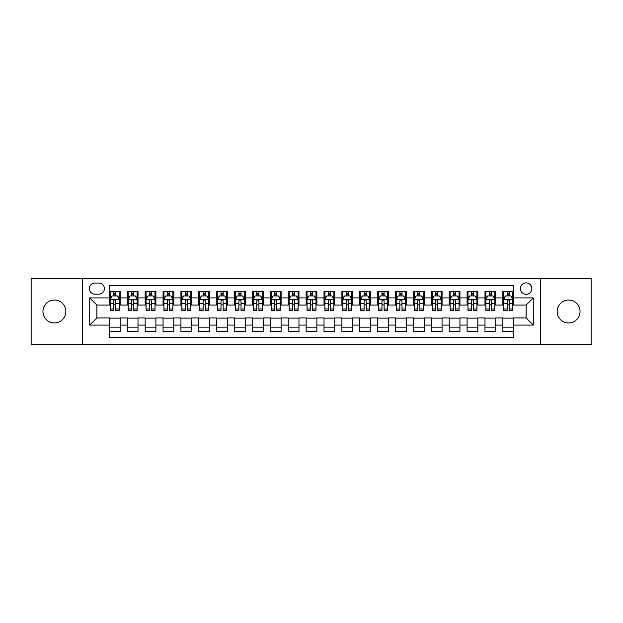 <?xml version="1.0" encoding="UTF-8"?>
<svg xmlns="http://www.w3.org/2000/svg" width="623" height="623" viewBox="0 0 623 623"><rect width="100%" height="100%" fill="white"/><g stroke="black" fill="none" stroke-linecap="round" stroke-linejoin="round"><path stroke-width="0.93" d="M568.597 300.052A11.448 11.448 0 0 0 557.149 311.5A11.448 11.448 0 0 0 568.597 322.948A11.448 11.448 0 0 0 580.044 311.5A11.448 11.448 0 0 0 568.597 300.052M54.403 300.052A11.448 11.448 0 0 0 42.956 311.5A11.448 11.448 0 0 0 54.403 322.948A11.448 11.448 0 0 0 65.851 311.5A11.448 11.448 0 0 0 54.403 300.052M526.124 282.881A5.724 5.724 0 0 0 520.4 288.605A5.724 5.724 0 0 0 526.124 294.329A5.724 5.724 0 0 0 531.847 288.605A5.724 5.724 0 0 0 526.124 282.881M540.429 344.589L591.85 344.589L591.85 278.411L540.429 278.411L540.429 344.589L82.571 344.589L82.571 278.411L31.15 278.411L31.15 344.589L82.571 344.589M513.601 291.377L502.87 291.377L502.87 297.911L495.721 297.911L495.721 305.06L502.87 305.06L502.87 297.911M495.721 297.911L495.721 291.377L484.99 291.377L484.99 297.911L477.833 297.911L477.833 305.06L484.99 305.06L484.99 297.911M477.833 297.911L477.833 291.377L467.102 291.377L467.102 297.911L459.945 297.911L459.945 305.06L467.102 305.06L467.102 297.911M459.945 297.911L459.945 291.377L449.214 291.377L449.214 297.911L442.065 297.911L442.065 305.06L449.214 305.06L449.214 297.911M442.065 297.911L442.065 291.377L431.334 291.377L431.334 297.911L424.177 297.911L424.177 305.06L431.334 305.06L431.334 297.911M424.177 297.911L424.177 291.377L413.446 291.377L413.446 297.911L406.289 297.911L406.289 305.06L413.446 305.06L413.446 297.911M406.289 297.911L406.289 291.377L395.558 291.377L395.558 297.911L388.409 297.911L388.409 305.06L395.558 305.06L395.558 297.911M388.409 297.911L388.409 291.377L377.678 291.377L377.678 297.911L370.521 297.911L370.521 305.06L377.678 305.06L377.678 297.911M370.521 297.911L370.521 291.377L359.79 291.377L359.79 297.911L352.634 297.911L352.634 305.06L359.79 305.06L359.79 297.911M352.634 297.911L352.634 291.377L341.902 291.377L341.902 297.911L334.753 297.911L334.753 305.06L341.902 305.06L341.902 297.911M334.753 297.911L334.753 291.377L324.022 291.377L324.022 297.911L316.866 297.911L316.866 305.06L324.022 305.06L324.022 297.911M316.866 297.911L316.866 291.377L306.134 291.377L306.134 297.911L298.978 297.911L298.978 305.06L306.134 305.06L306.134 297.911M298.978 297.911L298.978 291.377L288.247 291.377L288.247 297.911L281.098 297.911L281.098 305.06L288.247 305.06L288.247 297.911M281.098 297.911L281.098 291.377L270.366 291.377L270.366 297.911L263.21 297.911L263.21 305.06L270.366 305.06L270.366 297.911M263.21 297.911L263.21 291.377L252.479 291.377L252.479 297.911L245.322 297.911L245.322 305.06L252.479 305.06L252.479 297.911M245.322 297.911L245.322 291.377L234.591 291.377L234.591 297.911L227.442 297.911L227.442 305.06L234.591 305.06L234.591 297.911M227.442 297.911L227.442 291.377L216.711 291.377L216.711 297.911L209.554 297.911L209.554 305.06L216.711 305.06L216.711 297.911M209.554 297.911L209.554 291.377L198.823 291.377L198.823 297.911L191.666 297.911L191.666 305.06L198.823 305.06L198.823 297.911M191.666 297.911L191.666 291.377L180.935 291.377L180.935 297.911L173.786 297.911L173.786 305.06L180.935 305.06L180.935 297.911M173.786 297.911L173.786 291.377L163.055 291.377L163.055 297.911L155.898 297.911L155.898 305.06L163.055 305.06L163.055 297.911M155.898 297.911L155.898 291.377L145.167 291.377L145.167 297.911L138.01 297.911L138.01 305.06L145.167 305.06L145.167 297.911M138.01 297.911L138.01 291.377L127.279 291.377L127.279 305.06L120.13 305.06L120.13 291.377L109.399 291.377M109.399 331.623L120.13 331.623L120.13 317.94L127.279 317.94L127.279 331.623L138.01 331.623L138.01 317.94L145.167 317.94L145.167 325.089L138.01 325.089M145.167 325.089L145.167 331.623L155.898 331.623L155.898 317.94L163.055 317.94L163.055 325.089L155.898 325.089M163.055 325.089L163.055 331.623L173.786 331.623L173.786 317.94L180.935 317.94L180.935 325.089L173.786 325.089M180.935 325.089L180.935 331.623L191.666 331.623L191.666 317.94L198.823 317.94L198.823 325.089L191.666 325.089M198.823 325.089L198.823 331.623L209.554 331.623L209.554 317.94L216.711 317.94L216.711 325.089L209.554 325.089M216.711 325.089L216.711 331.623L227.442 331.623L227.442 317.94L234.591 317.94L234.591 325.089L227.442 325.089M234.591 325.089L234.591 331.623L245.322 331.623L245.322 317.94L252.479 317.94L252.479 325.089L245.322 325.089M252.479 325.089L252.479 331.623L263.21 331.623L263.21 317.94L270.366 317.94L270.366 325.089L263.21 325.089M270.366 325.089L270.366 331.623L281.098 331.623L281.098 317.94L288.247 317.94L288.247 325.089L281.098 325.089M288.247 325.089L288.247 331.623L298.978 331.623L298.978 317.94L306.134 317.94L306.134 325.089L298.978 325.089M306.134 325.089L306.134 331.623L316.866 331.623L316.866 317.94L324.022 317.94L324.022 325.089L316.866 325.089M324.022 325.089L324.022 331.623L334.753 331.623L334.753 317.94L341.902 317.94L341.902 325.089L334.753 325.089M341.902 325.089L341.902 331.623L352.634 331.623L352.634 317.94L359.79 317.94L359.79 325.089L352.634 325.089M359.79 325.089L359.79 331.623L370.521 331.623L370.521 317.94L377.678 317.94L377.678 325.089L370.521 325.089M377.678 325.089L377.678 331.623L388.409 331.623L388.409 317.94L395.558 317.94L395.558 325.089L388.409 325.089M395.558 325.089L395.558 331.623L406.289 331.623L406.289 317.94L413.446 317.94L413.446 325.089L406.289 325.089M413.446 325.089L413.446 331.623L424.177 331.623L424.177 317.94L431.334 317.94L431.334 325.089L424.177 325.089M431.334 325.089L431.334 331.623L442.065 331.623L442.065 317.94L449.214 317.94L449.214 325.089L442.065 325.089M449.214 325.089L449.214 331.623L459.945 331.623L459.945 317.94L467.102 317.94L467.102 325.089L459.945 325.089M467.102 325.089L467.102 331.623L477.833 331.623L477.833 317.94L484.99 317.94L484.99 325.089L477.833 325.089M484.99 325.089L484.99 331.623L495.721 331.623L495.721 317.94L502.87 317.94L502.87 325.089L495.721 325.089M94.914 294.149L98.847 294.149A5.545 5.545 0 0 0 104.391 288.605A5.545 5.545 0 0 0 98.847 283.06L94.914 283.06A5.545 5.545 0 0 0 89.369 288.605A5.545 5.545 0 0 0 94.914 294.149M540.429 278.411L82.571 278.411M513.601 297.911L513.601 285.389L109.399 285.389L109.399 305.06L96.877 305.06L96.877 317.94L109.399 317.94L109.399 337.611L513.601 337.611L513.601 317.94L526.124 317.94L526.124 305.06L513.601 305.06L513.601 297.911L533.272 297.911L533.272 325.089L513.601 325.089M109.399 325.089L89.728 325.089L89.728 297.911L109.399 297.911M502.87 325.089L502.87 331.623L513.601 331.623M109.399 295.847L110.294 295.847M113.69 295.847L115.839 295.847M119.234 295.847L120.13 295.847M109.399 304.881L110.294 304.881M113.69 304.881L115.839 304.881M119.234 304.881L120.13 304.881M109.399 318.119L120.13 318.119M109.399 327.153L120.13 327.153M127.279 304.881L128.174 304.881M131.578 304.881L133.719 304.881M137.122 304.881L138.01 304.881M127.279 295.847L128.174 295.847M131.578 295.847L133.719 295.847M137.122 295.847L138.01 295.847M127.279 318.119L138.01 318.119M127.279 327.153L138.01 327.153M145.167 318.119L155.898 318.119M145.167 327.153L155.898 327.153M145.167 295.847L146.062 295.847M149.458 295.847L151.607 295.847M155.002 295.847L155.898 295.847M145.167 304.881L146.062 304.881M149.458 304.881L151.607 304.881M155.002 304.881L155.898 304.881M163.055 318.119L173.786 318.119M163.055 327.153L173.786 327.153M163.055 295.847L163.95 295.847M167.346 295.847L169.495 295.847M172.89 295.847L173.786 295.847M163.055 304.881L163.95 304.881M167.346 304.881L169.495 304.881M172.89 304.881L173.786 304.881M180.935 318.119L191.666 318.119M180.935 327.153L191.666 327.153M180.935 295.847L181.83 295.847M185.233 295.847L187.375 295.847M190.778 295.847L191.666 295.847M180.935 304.881L181.83 304.881M185.233 304.881L187.375 304.881M190.778 304.881L191.666 304.881M198.823 318.119L209.554 318.119M198.823 327.153L209.554 327.153M198.823 295.847L199.718 295.847M203.114 295.847L205.263 295.847M208.658 295.847L209.554 295.847M198.823 304.881L199.718 304.881M203.114 304.881L205.263 304.881M208.658 304.881L209.554 304.881M216.711 318.119L227.442 318.119M216.711 327.153L227.442 327.153M216.711 295.847L217.606 295.847M221.001 295.847L223.151 295.847M226.546 295.847L227.442 295.847M216.711 304.881L217.606 304.881M221.001 304.881L223.151 304.881M226.546 304.881L227.442 304.881M234.591 318.119L245.322 318.119M234.591 327.153L245.322 327.153M234.591 295.847L235.486 295.847M238.889 295.847L241.031 295.847M244.434 295.847L245.322 295.847M234.591 304.881L235.486 304.881M238.889 304.881L241.031 304.881M244.434 304.881L245.322 304.881M252.479 318.119L263.21 318.119M252.479 327.153L263.21 327.153M252.479 295.847L253.374 295.847M256.769 295.847L258.919 295.847M262.314 295.847L263.21 295.847M252.479 304.881L253.374 304.881M256.769 304.881L258.919 304.881M262.314 304.881L263.21 304.881M270.366 318.119L281.098 318.119M270.366 327.153L281.098 327.153M270.366 295.847L271.262 295.847M274.657 295.847L276.799 295.847M280.202 295.847L281.098 295.847M270.366 304.881L271.262 304.881M274.657 304.881L276.799 304.881M280.202 304.881L281.098 304.881M288.247 318.119L298.978 318.119M288.247 327.153L298.978 327.153M288.247 295.847L289.142 295.847M292.545 295.847L294.687 295.847M298.09 295.847L298.978 295.847M288.247 304.881L289.142 304.881M292.545 304.881L294.687 304.881M298.09 304.881L298.978 304.881M306.134 318.119L316.866 318.119M306.134 327.153L316.866 327.153M306.134 295.847L307.03 295.847M310.425 295.847L312.575 295.847M315.97 295.847L316.866 295.847M306.134 304.881L307.03 304.881M310.425 304.881L312.575 304.881M315.97 304.881L316.866 304.881M324.022 318.119L334.753 318.119M324.022 327.153L334.753 327.153M324.022 295.847L324.91 295.847M328.313 295.847L330.455 295.847M333.858 295.847L334.753 295.847M324.022 304.881L324.91 304.881M328.313 304.881L330.455 304.881M333.858 304.881L334.753 304.881M341.902 318.119L352.634 318.119M341.902 327.153L352.634 327.153M341.902 295.847L342.798 295.847M346.201 295.847L348.343 295.847M351.738 295.847L352.634 295.847M341.902 304.881L342.798 304.881M346.201 304.881L348.343 304.881M351.738 304.881L352.634 304.881M359.79 318.119L370.521 318.119M359.79 327.153L370.521 327.153M359.79 295.847L360.686 295.847M364.081 295.847L366.231 295.847M369.626 295.847L370.521 295.847M359.79 304.881L360.686 304.881M364.081 304.881L366.231 304.881M369.626 304.881L370.521 304.881M377.678 318.119L388.409 318.119M377.678 327.153L388.409 327.153M377.678 295.847L378.566 295.847M381.969 295.847L384.111 295.847M387.514 295.847L388.409 295.847M377.678 304.881L378.566 304.881M381.969 304.881L384.111 304.881M387.514 304.881L388.409 304.881M395.558 318.119L406.289 318.119M395.558 327.153L406.289 327.153M395.558 295.847L396.454 295.847M399.849 295.847L401.999 295.847M405.394 295.847L406.289 295.847M395.558 304.881L396.454 304.881M399.849 304.881L401.999 304.881M405.394 304.881L406.289 304.881M413.446 318.119L424.177 318.119M413.446 327.153L424.177 327.153M413.446 295.847L414.342 295.847M417.737 295.847L419.886 295.847M423.282 295.847L424.177 295.847M413.446 304.881L414.342 304.881M417.737 304.881L419.886 304.881M423.282 304.881L424.177 304.881M431.334 318.119L442.065 318.119M431.334 327.153L442.065 327.153M431.334 295.847L432.222 295.847M435.625 295.847L437.767 295.847M441.17 295.847L442.065 295.847M431.334 304.881L432.222 304.881M435.625 304.881L437.767 304.881M441.17 304.881L442.065 304.881M449.214 318.119L459.945 318.119M449.214 327.153L459.945 327.153M449.214 295.847L450.11 295.847M453.505 295.847L455.654 295.847M459.05 295.847L459.945 295.847M449.214 304.881L450.11 304.881M453.505 304.881L455.654 304.881M459.05 304.881L459.945 304.881M467.102 318.119L477.833 318.119M467.102 327.153L477.833 327.153M467.102 295.847L467.998 295.847M471.393 295.847L473.542 295.847M476.938 295.847L477.833 295.847M467.102 304.881L467.998 304.881M471.393 304.881L473.542 304.881M476.938 304.881L477.833 304.881M484.99 318.119L495.721 318.119M484.99 327.153L495.721 327.153M484.99 295.847L485.878 295.847M489.281 295.847L491.422 295.847M494.826 295.847L495.721 295.847M484.99 304.881L485.878 304.881M489.281 304.881L491.422 304.881M494.826 304.881L495.721 304.881M502.87 318.119L513.601 318.119M502.87 327.153L513.601 327.153M502.87 295.847L503.766 295.847M507.161 295.847L509.31 295.847M512.706 295.847L513.601 295.847M502.87 304.881L503.766 304.881M507.161 304.881L509.31 304.881M512.706 304.881L513.601 304.881M96.877 305.06L89.728 297.911M96.877 317.94L89.728 325.089M533.272 297.911L526.124 305.06M533.272 325.089L526.124 317.94M115.839 293.706L113.69 293.706M119.234 308.969L115.839 308.969L115.839 310.425L119.234 310.425L119.234 299.515L117.443 295.941L112.078 295.941L110.294 299.515L110.294 310.425L113.69 310.425L113.69 308.969L110.294 308.969M110.294 299.515L110.294 291.377M119.234 299.515L119.234 291.377M113.69 295.941L113.69 291.377M115.839 291.377L115.839 295.941M115.839 308.969L115.839 300.854C115.123 299.484 114.406 299.484 113.69 300.854L113.69 308.969M133.719 293.706L131.578 293.706M137.122 308.969L133.719 308.969L133.719 310.425L137.122 310.425L137.122 299.515L135.331 295.941L129.966 295.941L128.174 299.515L128.174 310.425L131.578 310.425L131.578 308.969L128.174 308.969M128.174 299.515L128.174 291.377M137.122 299.515L137.122 291.377M131.578 295.941L131.578 291.377M133.719 291.377L133.719 295.941M133.719 308.969L133.719 300.854C133.011 299.484 132.294 299.484 131.578 300.854L131.578 308.969M151.607 293.706L149.458 293.706M155.002 308.969L151.607 308.969L151.607 310.425L155.002 310.425L155.002 299.515L153.219 295.941L147.853 295.941L146.062 299.515L146.062 310.425L149.458 310.425L149.458 308.969L146.062 308.969M146.062 299.515L146.062 291.377M155.002 299.515L155.002 291.377M149.458 295.941L149.458 291.377M151.607 291.377L151.607 295.941M151.607 308.969L151.607 300.854C150.891 299.484 150.174 299.484 149.458 300.854L149.458 308.969M169.495 293.706L167.346 293.706M172.89 308.969L169.495 308.969L169.495 310.425L172.89 310.425L172.89 299.515L171.099 295.941L165.734 295.941L163.95 299.515L163.95 310.425L167.346 310.425L167.346 308.969L163.95 308.969M163.95 299.515L163.95 291.377M172.89 299.515L172.89 291.377M167.346 295.941L167.346 291.377M169.495 291.377L169.495 295.941M169.495 308.969L169.495 300.854C168.778 299.484 168.062 299.484 167.346 300.854L167.346 308.969M187.375 293.706L185.233 293.706M190.778 308.969L187.375 308.969L187.375 310.425L190.778 310.425L190.778 299.515L188.987 295.941L183.621 295.941L181.83 299.515L181.83 310.425L185.233 310.425L185.233 308.969L181.83 308.969M181.83 299.515L181.83 291.377M190.778 299.515L190.778 291.377M185.233 295.941L185.233 291.377M187.375 291.377L187.375 295.941M187.375 308.969L187.375 300.854C186.666 299.484 185.95 299.484 185.233 300.854L185.233 308.969M205.263 293.706L203.114 293.706M208.658 308.969L205.263 308.969L205.263 310.425L208.658 310.425L208.658 299.515L206.875 295.941L201.509 295.941L199.718 299.515L199.718 310.425L203.114 310.425L203.114 308.969L199.718 308.969M199.718 299.515L199.718 291.377M208.658 299.515L208.658 291.377M203.114 295.941L203.114 291.377M205.263 291.377L205.263 295.941M205.263 308.969L205.263 300.854C204.546 299.484 203.83 299.484 203.114 300.854L203.114 308.969M223.151 293.706L221.001 293.706M226.546 308.969L223.151 308.969L223.151 310.425L226.546 310.425L226.546 299.515L224.755 295.941L219.389 295.941L217.606 299.515L217.606 310.425L221.001 310.425L221.001 308.969L217.606 308.969M217.606 299.515L217.606 291.377M226.546 299.515L226.546 291.377M221.001 295.941L221.001 291.377M223.151 291.377L223.151 295.941M223.151 308.969L223.151 300.854C222.434 299.484 221.718 299.484 221.001 300.854L221.001 308.969M241.031 293.706L238.889 293.706M244.434 308.969L241.031 308.969L241.031 310.425L244.434 310.425L244.434 299.515L242.643 295.941L237.277 295.941L235.486 299.515L235.486 310.425L238.889 310.425L238.889 308.969L235.486 308.969M235.486 299.515L235.486 291.377M244.434 299.515L244.434 291.377M238.889 295.941L238.889 291.377M241.031 291.377L241.031 295.941M241.031 308.969L241.031 300.854C240.314 299.484 239.606 299.484 238.889 300.854L238.889 308.969M258.919 293.706L256.769 293.706M262.314 308.969L258.919 308.969L258.919 310.425L262.314 310.425L262.314 299.515L260.531 295.941L255.165 295.941L253.374 299.515L253.374 310.425L256.769 310.425L256.769 308.969L253.374 308.969M253.374 299.515L253.374 291.377M262.314 299.515L262.314 291.377M256.769 295.941L256.769 291.377M258.919 291.377L258.919 295.941M258.919 308.969L258.919 300.854C258.202 299.484 257.486 299.484 256.769 300.854L256.769 308.969M276.799 293.706L274.657 293.706M280.202 308.969L276.799 308.969L276.799 310.425L280.202 310.425L280.202 299.515L278.411 295.941L273.045 295.941L271.262 299.515L271.262 310.425L274.657 310.425L274.657 308.969L271.262 308.969M271.262 299.515L271.262 291.377M280.202 299.515L280.202 291.377M274.657 295.941L274.657 291.377M276.799 291.377L276.799 295.941M276.799 308.969L276.799 300.854C276.09 299.484 275.374 299.484 274.657 300.854L274.657 308.969M294.687 293.706L292.545 293.706M298.09 308.969L294.687 308.969L294.687 310.425L298.09 310.425L298.09 299.515L296.299 295.941L290.933 295.941L289.142 299.515L289.142 310.425L292.545 310.425L292.545 308.969L289.142 308.969M289.142 299.515L289.142 291.377M298.09 299.515L298.09 291.377M292.545 295.941L292.545 291.377M294.687 291.377L294.687 295.941M294.687 308.969L294.687 300.854C293.97 299.484 293.262 299.484 292.545 300.854L292.545 308.969M312.575 293.706L310.425 293.706M315.97 308.969L312.575 308.969L312.575 310.425L315.97 310.425L315.97 299.515L314.179 295.941L308.821 295.941L307.03 299.515L307.03 310.425L310.425 310.425L310.425 308.969L307.03 308.969M307.03 299.515L307.03 291.377M315.97 299.515L315.97 291.377M310.425 295.941L310.425 291.377M312.575 291.377L312.575 295.941M312.575 308.969L312.575 300.854C311.858 299.484 311.142 299.484 310.425 300.854L310.425 308.969M330.455 293.706L328.313 293.706M333.858 308.969L330.455 308.969L330.455 310.425L333.858 310.425L333.858 299.515L332.067 295.941L326.701 295.941L324.91 299.515L324.91 310.425L328.313 310.425L328.313 308.969L324.91 308.969M324.91 299.515L324.91 291.377M333.858 299.515L333.858 291.377M328.313 295.941L328.313 291.377M330.455 291.377L330.455 295.941M330.455 308.969L330.455 300.854C329.746 299.484 329.03 299.484 328.313 300.854L328.313 308.969M348.343 293.706L346.201 293.706M351.738 308.969L348.343 308.969L348.343 310.425L351.738 310.425L351.738 299.515L349.955 295.941L344.589 295.941L342.798 299.515L342.798 310.425L346.201 310.425L346.201 308.969L342.798 308.969M342.798 299.515L342.798 291.377M351.738 299.515L351.738 291.377M346.201 295.941L346.201 291.377M348.343 291.377L348.343 295.941M348.343 308.969L348.343 300.854C347.626 299.484 346.91 299.484 346.201 300.854L346.201 308.969M366.231 293.706L364.081 293.706M369.626 308.969L366.231 308.969L366.231 310.425L369.626 310.425L369.626 299.515L367.835 295.941L362.469 295.941L360.686 299.515L360.686 310.425L364.081 310.425L364.081 308.969L360.686 308.969M360.686 299.515L360.686 291.377M369.626 299.515L369.626 291.377M364.081 295.941L364.081 291.377M366.231 291.377L366.231 295.941M366.231 308.969L366.231 300.854C365.514 299.484 364.798 299.484 364.081 300.854L364.081 308.969M384.111 293.706L381.969 293.706M387.514 308.969L384.111 308.969L384.111 310.425L387.514 310.425L387.514 299.515L385.723 295.941L380.357 295.941L378.566 299.515L378.566 310.425L381.969 310.425L381.969 308.969L378.566 308.969M378.566 299.515L378.566 291.377M387.514 299.515L387.514 291.377M381.969 295.941L381.969 291.377M384.111 291.377L384.111 295.941M384.111 308.969L384.111 300.854C383.402 299.484 382.686 299.484 381.969 300.854L381.969 308.969M401.999 293.706L399.849 293.706M405.394 308.969L401.999 308.969L401.999 310.425L405.394 310.425L405.394 299.515L403.611 295.941L398.245 295.941L396.454 299.515L396.454 310.425L399.849 310.425L399.849 308.969L396.454 308.969M396.454 299.515L396.454 291.377M405.394 299.515L405.394 291.377M399.849 295.941L399.849 291.377M401.999 291.377L401.999 295.941M401.999 308.969L401.999 300.854C401.282 299.484 400.566 299.484 399.849 300.854L399.849 308.969M419.886 293.706L417.737 293.706M423.282 308.969L419.886 308.969L419.886 310.425L423.282 310.425L423.282 299.515L421.491 295.941L416.125 295.941L414.342 299.515L414.342 310.425L417.737 310.425L417.737 308.969L414.342 308.969M414.342 299.515L414.342 291.377M423.282 299.515L423.282 291.377M417.737 295.941L417.737 291.377M419.886 291.377L419.886 295.941M419.886 308.969L419.886 300.854C419.17 299.484 418.454 299.484 417.737 300.854L417.737 308.969M437.767 293.706L435.625 293.706M441.17 308.969L437.767 308.969L437.767 310.425L441.17 310.425L441.17 299.515L439.379 295.941L434.013 295.941L432.222 299.515L432.222 310.425L435.625 310.425L435.625 308.969L432.222 308.969M432.222 299.515L432.222 291.377M441.17 299.515L441.17 291.377M435.625 295.941L435.625 291.377M437.767 291.377L437.767 295.941M437.767 308.969L437.767 300.854C437.058 299.484 436.341 299.484 435.625 300.854L435.625 308.969M455.654 293.706L453.505 293.706M459.05 308.969L455.654 308.969L455.654 310.425L459.05 310.425L459.05 299.515L457.266 295.941L451.901 295.941L450.11 299.515L450.11 310.425L453.505 310.425L453.505 308.969L450.11 308.969M450.11 299.515L450.11 291.377M459.05 299.515L459.05 291.377M453.505 295.941L453.505 291.377M455.654 291.377L455.654 295.941M455.654 308.969L455.654 300.854C454.938 299.484 454.222 299.484 453.505 300.854L453.505 308.969M473.542 293.706L471.393 293.706M476.938 308.969L473.542 308.969L473.542 310.425L476.938 310.425L476.938 299.515L475.147 295.941L469.781 295.941L467.998 299.515L467.998 310.425L471.393 310.425L471.393 308.969L467.998 308.969M467.998 299.515L467.998 291.377M476.938 299.515L476.938 291.377M471.393 295.941L471.393 291.377M473.542 291.377L473.542 295.941M473.542 308.969L473.542 300.854C472.826 299.484 472.109 299.484 471.393 300.854L471.393 308.969M491.422 293.706L489.281 293.706M494.826 308.969L491.422 308.969L491.422 310.425L494.826 310.425L494.826 299.515L493.034 295.941L487.669 295.941L485.878 299.515L485.878 310.425L489.281 310.425L489.281 308.969L485.878 308.969M485.878 299.515L485.878 291.377M494.826 299.515L494.826 291.377M489.281 295.941L489.281 291.377M491.422 291.377L491.422 295.941M491.422 308.969L491.422 300.854C490.714 299.484 489.997 299.484 489.281 300.854L489.281 308.969M509.31 293.706L507.161 293.706M512.706 308.969L509.31 308.969L509.31 310.425L512.706 310.425L512.706 299.515L510.922 295.941L505.557 295.941L503.766 299.515L503.766 310.425L507.161 310.425L507.161 308.969L503.766 308.969M503.766 299.515L503.766 291.377M512.706 299.515L512.706 291.377M507.161 295.941L507.161 291.377M509.31 291.377L509.31 295.941M509.31 308.969L509.31 300.854C508.594 299.484 507.877 299.484 507.161 300.854L507.161 308.969M127.279 325.089L120.13 325.089M127.279 297.911L120.13 297.911M119.188 299.429L110.333 299.429M110.294 296.922L111.587 296.922M117.942 296.922L119.234 296.922M113.69 303.666L110.294 303.666M119.234 303.666L115.839 303.666M115.839 294.843L113.69 294.843M137.076 299.429L128.221 299.429M128.174 296.922L129.475 296.922M135.822 296.922L137.122 296.922M131.578 303.666L128.174 303.666M137.122 303.666L133.719 303.666M133.719 294.843L131.578 294.843M154.963 299.429L146.109 299.429M146.062 296.922L147.355 296.922M153.71 296.922L155.002 296.922M149.458 303.666L146.062 303.666M155.002 303.666L151.607 303.666M151.607 294.843L149.458 294.843M172.844 299.429L163.989 299.429M163.95 296.922L165.243 296.922M171.59 296.922L172.89 296.922M167.346 303.666L163.95 303.666M172.89 303.666L169.495 303.666M169.495 294.843L167.346 294.843M190.731 299.429L181.877 299.429M181.83 296.922L183.131 296.922M189.478 296.922L190.778 296.922M185.233 303.666L181.83 303.666M190.778 303.666L187.375 303.666M187.375 294.843L185.233 294.843M208.619 299.429L199.765 299.429M199.718 296.922L201.011 296.922M207.366 296.922L208.658 296.922M203.114 303.666L199.718 303.666M208.658 303.666L205.263 303.666M205.263 294.843L203.114 294.843M226.499 299.429L217.645 299.429M217.606 296.922L218.899 296.922M225.246 296.922L226.546 296.922M221.001 303.666L217.606 303.666M226.546 303.666L223.151 303.666M223.151 294.843L221.001 294.843M244.387 299.429L235.533 299.429M235.486 296.922L236.787 296.922M243.134 296.922L244.434 296.922M238.889 303.666L235.486 303.666M244.434 303.666L241.031 303.666M241.031 294.843L238.889 294.843M262.267 299.429L253.421 299.429M253.374 296.922L254.667 296.922M261.021 296.922L262.314 296.922M256.769 303.666L253.374 303.666M262.314 303.666L258.919 303.666M258.919 294.843L256.769 294.843M280.155 299.429L271.301 299.429M271.262 296.922L272.555 296.922M278.902 296.922L280.202 296.922M274.657 303.666L271.262 303.666M280.202 303.666L276.799 303.666M276.799 294.843L274.657 294.843M298.043 299.429L289.189 299.429M289.142 296.922L290.443 296.922M296.789 296.922L298.09 296.922M292.545 303.666L289.142 303.666M298.09 303.666L294.687 303.666M294.687 294.843L292.545 294.843M315.923 299.429L307.077 299.429M307.03 296.922L308.323 296.922M314.677 296.922L315.97 296.922M310.425 303.666L307.03 303.666M315.97 303.666L312.575 303.666M312.575 294.843L310.425 294.843M333.811 299.429L324.957 299.429M324.91 296.922L326.211 296.922M332.557 296.922L333.858 296.922M328.313 303.666L324.91 303.666M333.858 303.666L330.455 303.666M330.455 294.843L328.313 294.843M351.699 299.429L342.845 299.429M342.798 296.922L344.098 296.922M350.445 296.922L351.738 296.922M346.201 303.666L342.798 303.666M351.738 303.666L348.343 303.666M348.343 294.843L346.201 294.843M369.579 299.429L360.733 299.429M360.686 296.922L361.979 296.922M368.333 296.922L369.626 296.922M364.081 303.666L360.686 303.666M369.626 303.666L366.231 303.666M366.231 294.843L364.081 294.843M387.467 299.429L378.613 299.429M378.566 296.922L379.866 296.922M386.213 296.922L387.514 296.922M381.969 303.666L378.566 303.666M387.514 303.666L384.111 303.666M384.111 294.843L381.969 294.843M405.355 299.429L396.501 299.429M396.454 296.922L397.754 296.922M404.101 296.922L405.394 296.922M399.849 303.666L396.454 303.666M405.394 303.666L401.999 303.666M401.999 294.843L399.849 294.843M423.235 299.429L414.381 299.429M414.342 296.922L415.634 296.922M421.989 296.922L423.282 296.922M417.737 303.666L414.342 303.666M423.282 303.666L419.886 303.666M419.886 294.843L417.737 294.843M441.123 299.429L432.269 299.429M432.222 296.922L433.522 296.922M439.869 296.922L441.17 296.922M435.625 303.666L432.222 303.666M441.17 303.666L437.767 303.666M437.767 294.843L435.625 294.843M459.011 299.429L450.156 299.429M450.11 296.922L451.41 296.922M457.757 296.922L459.05 296.922M453.505 303.666L450.11 303.666M459.05 303.666L455.654 303.666M455.654 294.843L453.505 294.843M476.891 299.429L468.037 299.429M467.998 296.922L469.29 296.922M475.645 296.922L476.938 296.922M471.393 303.666L467.998 303.666M476.938 303.666L473.542 303.666M473.542 294.843L471.393 294.843M494.779 299.429L485.924 299.429M485.878 296.922L487.178 296.922M493.525 296.922L494.826 296.922M489.281 303.666L485.878 303.666M494.826 303.666L491.422 303.666M491.422 294.843L489.281 294.843M512.667 299.429L503.812 299.429M503.766 296.922L505.058 296.922M511.413 296.922L512.706 296.922M507.161 303.666L503.766 303.666M512.706 303.666L509.31 303.666M509.31 294.843L507.161 294.843"/></g></svg>
